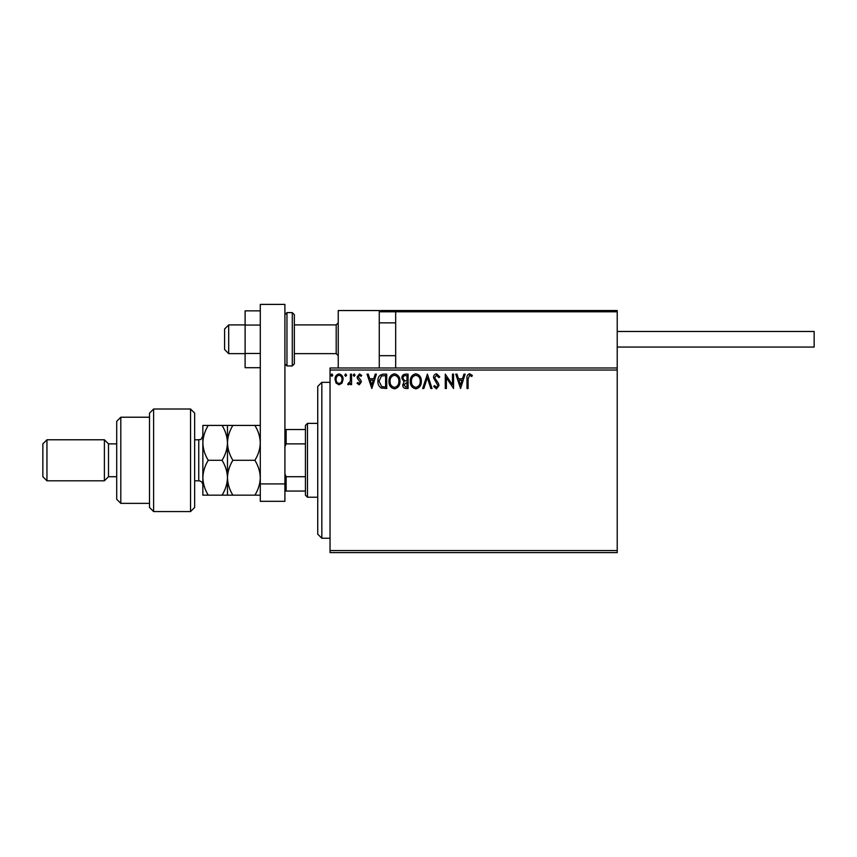 <?xml version="1.0" encoding="UTF-8"?>
<svg xmlns="http://www.w3.org/2000/svg" width="857" height="857" viewBox="0 0 857 857"><rect width="100%" height="100%" fill="white"/><g stroke="black" fill="none" stroke-linecap="round" stroke-linejoin="round"><path stroke-width="1.29" d="M617.222 552.604L330.041 552.604L330.041 550.558L617.222 550.558L617.222 552.604M617.222 370.042L330.041 370.042L330.041 367.985L617.222 367.985L617.222 550.558M342.029 383.079L339.051 384.814L336.083 383.09L335.012 379.362C334.98 376.384 336.33 374.584 339.051 373.952C341.782 374.573 343.132 376.384 343.111 379.362L342.029 383.079M351.574 374.145L351.574 384.632L350.47 384.632L350.47 383.09L348.553 384.814L347.706 384.461L348.231 383.347L350.299 381.269L350.47 374.145L351.574 374.145M359.233 384.814L357.101 383.325L357.744 382.426L359.158 383.529L360.229 382.115L357.465 378.612L357.101 376.984L359.426 373.952L361.697 375.377L361.065 376.352L359.554 375.248L358.205 376.93L360.979 380.444L361.333 382.061L359.233 384.814M383.4 374.145L386.732 374.145L386.732 388.5L381.14 387.985C378.815 386.368 377.733 384.086 377.905 381.14C377.733 376.994 379.565 374.659 383.4 374.145M408.093 374.145L408.093 388.5L406.057 388.5C403.872 388.392 402.769 387.203 402.758 384.943L404.097 381.89L401.837 378.216C401.847 375.848 402.972 374.488 405.222 374.145L408.093 374.145M427.418 374.145L432.024 388.5L430.825 388.5L427.332 377.605L423.84 388.5L422.64 388.5L427.418 374.145M452.453 374.145L453.567 374.145L453.567 388.5L446.379 377.787L446.379 388.5L445.276 388.5L445.276 374.145L452.453 384.825L452.453 374.145M468.104 378.944L468.104 388.5L467.001 388.5L467.001 378.805C466.562 376.191 467.44 374.52 469.625 373.77L472.336 375.43L471.779 376.534L469.636 375.248L468.104 378.944M330.041 370.042L330.041 550.558M460.563 388.5L455.774 374.145L456.974 374.145L458.452 378.74L462.48 378.74L463.958 374.145L465.158 374.145L460.563 388.5M436.524 373.77L439.759 376.909L438.859 377.637L436.609 375.248L434.606 377.68L438.452 383.325L439.02 385.521L436.449 388.864L433.685 386.432L434.542 385.554L436.47 387.396L437.916 385.575L433.492 377.658C433.513 375.505 434.531 374.209 436.524 373.77M421.344 381.258C421.43 385.35 419.609 387.889 415.891 388.864C412.088 387.985 410.224 385.468 410.299 381.322C410.235 377.219 412.067 374.702 415.806 373.77C419.555 374.67 421.398 377.166 421.344 381.258M399.994 381.258C400.069 385.35 398.259 387.889 394.541 388.864C390.738 387.985 388.874 385.468 388.949 381.322C388.874 377.219 390.706 374.702 394.456 373.77C398.194 374.67 400.048 377.166 399.994 381.258M371.82 388.5L367.042 374.145L368.242 374.145L369.721 378.74L373.748 378.74L375.227 374.145L376.427 374.145L371.82 388.5M355.077 375.152L354.155 376.352L353.234 375.152L354.155 373.952L355.077 375.152M346.603 375.152L345.682 376.352L344.76 375.152L345.682 373.952L346.603 375.152M332.795 375.152L331.873 376.352L330.952 375.152L331.873 373.952L332.795 375.152M458.923 380.219L460.466 385.039L462.009 380.219L458.923 380.219M411.403 381.333C411.349 384.611 412.828 386.636 415.849 387.396C418.848 386.603 420.305 384.557 420.241 381.258C420.294 377.991 418.827 375.987 415.849 375.248C412.817 375.987 411.339 378.012 411.403 381.333M405.843 387.021L406.989 387.021L406.989 382.426L403.861 384.911L405.843 387.021M406.432 380.947L406.989 380.947L406.989 375.612L405.725 375.612C403.968 375.58 403.036 376.448 402.94 378.216L404.675 380.787L406.432 380.947M390.053 381.333C389.999 384.611 391.478 386.636 394.488 387.396C397.487 386.603 398.955 384.557 398.891 381.258C398.944 377.991 397.477 375.987 394.488 375.248C391.456 375.987 389.978 378.012 390.053 381.333M385.629 387.021L385.629 375.612L381.494 375.977L379.008 381.14L381.729 386.625L385.629 387.021M370.192 380.219L371.734 385.039L373.277 380.219L370.192 380.219M336.115 379.351C336.062 381.579 337.047 382.972 339.061 383.529C341.065 382.972 342.05 381.579 342.007 379.351C342.05 377.123 341.075 375.762 339.061 375.248C337.047 375.762 336.062 377.134 336.115 379.351M338.236 367.985L338.236 310.545L379.265 310.545L379.265 367.985M396.909 310.545L395.677 311.777L396.909 310.545L615.99 310.545L617.222 311.777L617.222 310.545L576.193 310.545M228.701 353.63L224.598 349.527L224.598 329.013L228.701 324.91L228.701 353.63L245.113 353.63M294.347 353.63L336.19 353.63L336.19 324.91L338.236 322.853M615.99 310.545L617.222 311.777L395.677 311.777L395.677 367.985M617.222 311.777L617.222 367.985M380.497 310.545L379.265 311.777L380.497 310.545L442.855 310.545L399.78 310.545M500.295 310.545L492.914 310.545M558.55 310.545L517.532 310.545M617.222 331.477L814.15 331.477L814.15 347.064L617.222 347.064L756.71 347.064M260.292 367.696L245.113 367.696L245.113 325.06L260.292 325.06M245.113 353.48L260.292 353.48M245.113 325.06L245.113 310.845L260.292 310.845M260.292 501.324L260.292 304.396L284.91 304.396L284.91 501.324L260.292 501.324M260.292 483.926L284.91 483.926M294.347 314.648L294.347 363.882L292.291 365.939L292.291 312.601L294.347 314.648M321.836 538.25L317.733 534.147L317.733 386.443L321.836 382.34L321.836 538.25L330.041 538.25M307.47 497.221L305.424 495.164L305.424 425.426L307.47 423.369L307.47 497.221L317.733 497.221M305.424 443.883L286.142 443.883L284.91 446.69M284.91 473.9L286.142 476.706L286.142 491.061L284.91 491.061M305.424 476.706L286.142 476.706M284.91 429.528L286.142 429.528L286.142 443.883M305.424 429.528L286.142 429.528M305.424 491.061L286.142 491.061M190.543 409.014L194.646 413.117L194.646 507.473L190.543 511.575L190.543 409.014L153.617 409.014L153.617 511.575L190.543 511.575M120.805 503.37L116.702 499.267L116.702 421.323L120.805 417.22L120.805 503.37L149.514 503.37M116.702 476.706L108.496 476.706L108.496 443.883L104.393 439.78L104.393 480.809L46.953 480.809L46.953 439.78L104.393 439.78M46.953 480.809L42.85 476.706L42.85 443.883L46.953 439.78M153.617 511.575L149.514 507.473L149.514 413.117L153.617 409.014M227.469 495.164L227.469 477.735C227.255 483.884 225.455 489.69 222.07 495.164L232.868 495.164C229.483 489.701 227.683 483.894 227.469 477.735C227.694 471.554 229.494 465.747 232.868 460.295C229.494 454.863 227.694 449.057 227.469 442.855C227.673 436.738 229.472 430.921 232.868 425.426L254.893 425.426C258.268 430.857 260.067 436.663 260.292 442.855C260.089 448.982 258.289 454.799 254.893 460.295C258.278 465.758 260.078 471.575 260.292 477.735C260.067 483.905 258.268 489.722 254.893 495.164L260.292 495.164M232.868 460.295L254.893 460.295M232.868 425.426L222.07 425.426C225.445 430.857 227.244 436.663 227.469 442.855L227.469 425.426M260.292 425.426L254.893 425.426M232.868 495.164L254.893 495.164M227.469 477.735L227.469 442.855C227.266 448.982 225.466 454.799 222.07 460.295C225.455 465.758 227.255 471.564 227.469 477.735M208.251 425.426C204.855 430.921 203.055 436.738 202.852 442.855C203.077 449.057 204.877 454.863 208.251 460.295C204.866 465.769 203.066 471.586 202.852 477.735C203.066 483.894 204.866 489.711 208.251 495.164L202.852 495.164L202.852 425.426L222.07 425.426M208.251 460.295L222.07 460.295M208.251 495.164L222.07 495.164M395.677 311.777L379.265 311.777M284.91 314.648L286.956 312.601L286.956 365.939L292.291 365.939M194.646 480.809L198.749 480.809L198.749 439.78C200.067 438.72 200.42 441.848 202.852 435.677M336.19 353.63L338.236 355.676M395.677 355.676L379.265 355.676M395.677 322.853L379.265 322.853M228.701 324.91L245.113 324.91M294.347 324.91L336.19 324.91M286.956 312.601L292.291 312.601M286.956 365.939L284.91 363.882M321.836 382.34L330.041 382.34M307.47 423.369L317.733 423.369M108.496 443.883L116.702 443.883M120.805 417.22L149.514 417.22M108.496 476.706L104.393 480.809M198.749 480.809C201.245 481.056 202.606 482.416 202.852 484.912M194.646 439.78L198.749 439.78"/></g></svg>
